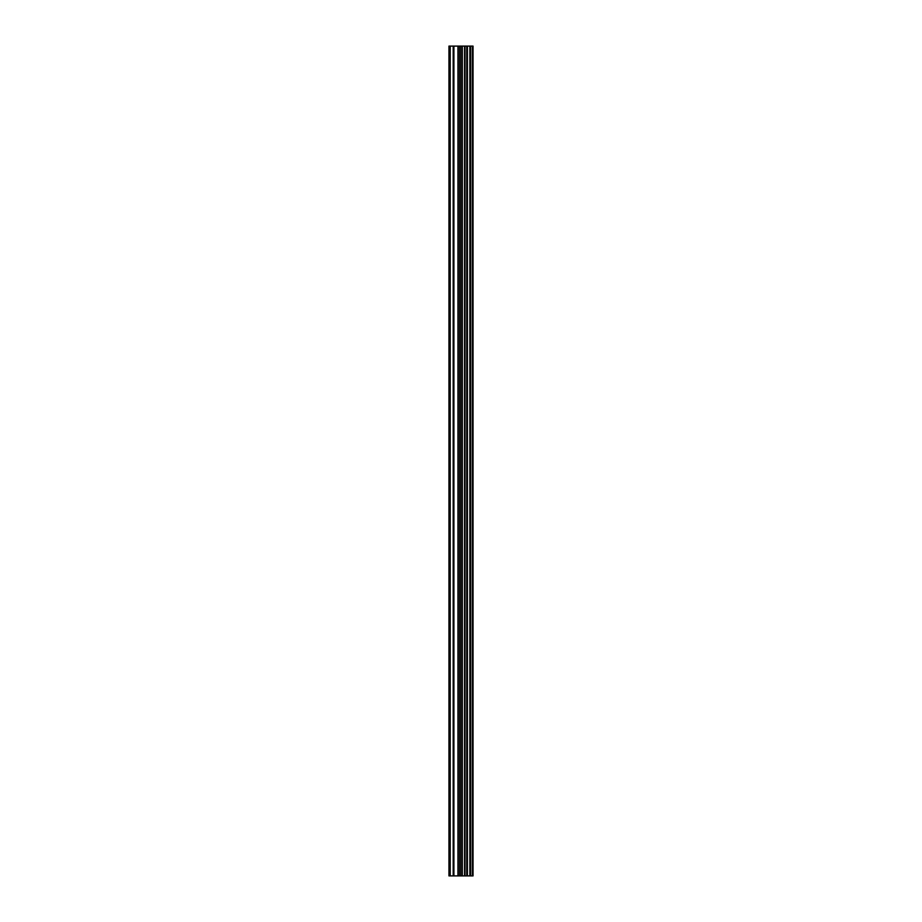 <?xml version="1.0" encoding="UTF-8"?>
<svg xmlns="http://www.w3.org/2000/svg" width="922" height="922" viewBox="0 0 922 922"><rect width="100%" height="100%" fill="white"/><g stroke="black" fill="none" stroke-linecap="round" stroke-linejoin="round"><path stroke-width="1.38" d="M457.934 875.9L473.055 875.9L473.055 46.1L448.945 46.1L448.945 875.9L457.934 875.9L457.934 46.1M464.999 875.9L464.999 46.1M464.561 875.9L464.561 46.1M450.236 875.9L450.236 46.1M472.732 875.9L472.732 46.1M472.352 875.9L472.352 46.1M470.577 875.9L470.577 46.1M469.863 875.9L469.863 46.1M467.431 875.9L467.431 46.1M466.728 875.9L466.728 46.1M462.348 875.9L462.348 46.1M460.885 875.9L460.885 46.1M459.398 875.9L459.398 46.1M453.912 875.9L453.912 46.1M453.175 875.9L453.175 46.1"/></g></svg>

